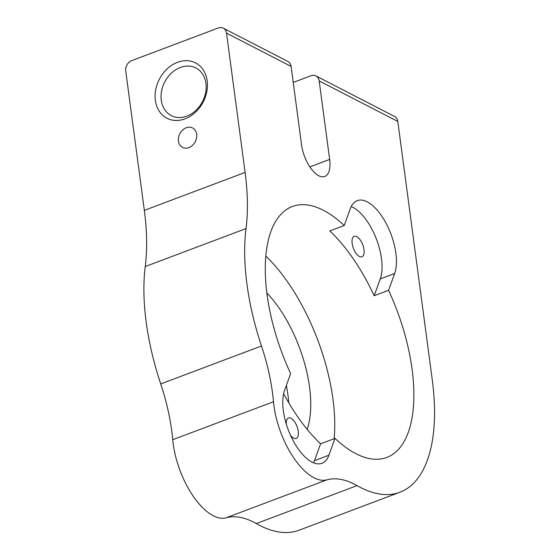 <?xml version="1.0" encoding="UTF-8"?>
<svg xmlns="http://www.w3.org/2000/svg" width="560" height="560" viewBox="0 0 560 560"><rect width="100%" height="100%" fill="white"/><g stroke="black" fill="none" stroke-linecap="round" stroke-linejoin="round"><path stroke-width="0.84" d="M293.237 82.439L310.933 75.775A8.652 6.86 117.3 0 1 315.945 75.936A8.652 6.86 117.3 0 1 319.179 80.913L329.658 159.418L309.841 166.887M226.52 33.138L245.105 172.417L144.333 210.378L125.587 69.888A8.652 6.86 117.3 0 1 131.817 60.571L218.274 28A8.652 6.86 117.3 0 1 223.286 28.161A8.652 6.86 117.3 0 1 226.52 33.138L291.102 66.437L301.574 144.942A25.949 11.865 69.4 0 0 324.765 176.463A25.949 11.865 69.4 0 0 329.658 159.418M291.102 66.437A8.652 6.86 -62.7 0 0 287.868 61.46L223.286 28.161M186.228 127.764A10.934 8.68 117.3 0 1 192.563 127.967A10.934 8.68 117.3 0 1 195.265 141.666A10.934 8.68 117.3 0 1 182.539 147.413A10.934 8.68 117.3 0 1 178.57 137.396A10.934 8.68 117.3 0 1 186.228 127.764M177.499 62.321A31.136 24.703 -62.7 0 0 160.713 113.169A31.136 24.703 -62.7 0 0 205.597 96.264A31.136 24.703 -62.7 0 0 177.499 62.321M319.179 80.913L397.803 121.45L432.264 379.736A171.248 78.323 -110.6 0 1 399.973 492.219L299.201 530.18A171.248 78.323 -110.6 0 1 256.277 523.572L357.049 485.618A129.738 59.332 69.4 0 0 326.949 479.829L226.177 517.79A129.738 59.332 -110.6 0 1 256.277 523.572M172.739 439.698L273.504 401.744A129.738 59.332 69.4 0 0 261.485 345.982L160.72 383.936A129.738 59.332 -110.6 0 1 172.739 439.698A60.543 27.692 69.4 0 0 226.177 517.79M160.72 383.936A171.248 78.323 -110.6 0 1 145.257 266.539L246.029 228.585A172.984 79.114 69.4 0 0 245.105 172.417M144.333 210.378A172.984 79.114 -110.6 0 1 145.257 266.539M286.349 385.462A90.818 41.531 -110.6 0 1 288.785 402.871M261.485 345.982A171.248 78.323 -110.6 0 1 246.029 228.585M273.504 401.744A60.543 27.692 69.4 0 0 326.949 479.829M399.973 492.219A171.248 78.323 -110.6 0 1 357.049 485.618M334.985 438.403L328.902 455.203A43.246 19.775 -110.6 0 1 321.979 463.274A43.246 19.775 -110.6 0 1 292.488 439.411A43.246 19.775 -110.6 0 1 284.564 390.411L290.64 373.611A134.057 61.313 -110.6 0 1 267.064 294.56A134.057 61.313 -110.6 0 1 292.348 206.507A134.057 61.313 -110.6 0 1 344.225 225.519L350.301 208.719A43.246 19.775 -110.6 0 1 357.231 200.648A43.246 19.775 -110.6 0 1 386.722 224.518A43.246 19.775 -110.6 0 1 394.646 273.518L388.57 290.318A134.057 61.313 -110.6 0 1 386.862 457.415A134.057 61.313 -110.6 0 1 334.985 438.403L320.586 443.828L314.51 460.628A43.246 19.775 -110.6 0 1 313.579 462.805M397.803 121.45A8.652 6.86 -62.7 0 0 394.569 116.473L315.945 75.936M180.362 67.459A26.81 21.273 117.3 0 1 195.895 67.963A26.81 21.273 117.3 0 1 202.517 101.542A26.81 21.273 117.3 0 1 171.318 115.626A26.81 21.273 117.3 0 1 161.581 91.077A26.81 21.273 117.3 0 1 180.362 67.459M363.993 249.592A10.934 5.005 -110.6 0 1 361.935 256.774A10.934 5.005 -110.6 0 1 353.395 248.304A10.934 5.005 -110.6 0 1 354.221 236.306A10.934 5.005 -110.6 0 1 363.993 249.592M286.314 424.186A10.934 5.005 -110.6 0 1 288.484 417.998A10.934 5.005 -110.6 0 1 298.256 431.277A10.934 5.005 -110.6 0 1 296.191 438.466A10.934 5.005 -110.6 0 1 290.479 435.239M351.232 206.549A43.246 19.775 -110.6 0 1 375.865 237.72A43.246 19.775 -110.6 0 1 380.247 278.936L374.171 295.736A134.057 61.313 69.4 0 0 329.826 230.944L344.225 225.519M388.57 290.318L374.171 295.736M283.612 393.729A134.057 61.313 69.4 0 0 320.586 443.828M266.854 292.95A90.818 41.531 -110.6 0 1 307.16 429.338M265.811 256.067A134.057 61.313 -110.6 0 1 334.124 438.725M394.646 273.518L380.247 278.936M328.902 455.203L314.51 460.628"/></g></svg>
